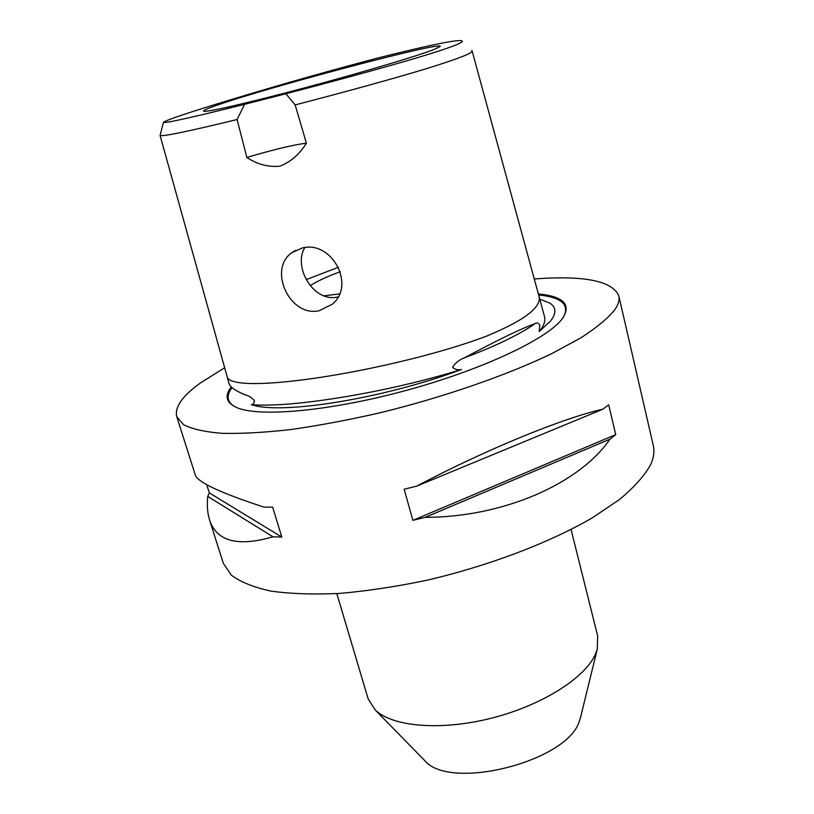 <?xml version="1.0" encoding="UTF-8"?>
<svg xmlns="http://www.w3.org/2000/svg" width="814" height="814" viewBox="0 0 814 814"><rect width="100%" height="100%" fill="white"/><g stroke="black" fill="none" stroke-linecap="round" stroke-linejoin="round"><path stroke-width="1.22" d="M539.753 299.125L549.989 303.184C556.369 307.397 556.522 313.39 550.437 321.164L539.173 331.512L539.774 325C538.227 322.843 536.68 322.385 535.124 323.646C522.456 328.011 498.789 339.458 464.122 357.967C459.065 359.88 455.23 363.003 452.604 367.328C454.934 369.505 457.895 370.238 461.477 369.525C382.529 398.952 280.769 414.998 251.363 404.69C253.164 404.497 254.182 403.164 254.426 400.702C251.516 397.517 248.718 395.665 246.011 395.146L242.664 393.762C234.758 390.272 230.24 386.945 229.11 383.791L160.083 135.48L163.492 122.212C163.309 124.115 202.442 114.896 244.546 104.334L285.856 93.773C328.022 82.794 378.388 69.241 417.786 57.58C456.013 46.113 464.061 41.931 462.077 40.924C458.801 39.072 430.474 44.821 377.096 58.181C329.975 70.676 286.243 83.008 245.879 95.167C208.221 106.461 168.752 118.742 163.492 122.212M461.477 369.525C423.26 381.176 383.77 390.374 343.02 397.12C302.788 403.683 272.232 406.206 251.363 404.69M471.703 50.509L472.11 50.906C473.199 52.93 458.058 58.812 426.709 68.58C394.22 78.48 343.539 92.389 295.156 104.904L306.379 143.152C299.664 154.202 290.802 161.894 279.802 166.209C268.081 167.246 257.092 164.326 246.846 157.448L237.098 119.526C188.39 131.38 162.708 136.691 160.083 135.48M285.856 93.773L295.156 104.904M302.198 248.005L291.778 252.727C267.653 269.414 289.886 317.684 319.353 310.673L332.193 304.273C356.186 285.226 331.481 240.069 302.198 248.005M336.813 593.599L368.132 698.809L375.193 709.95C392.379 726.831 441.29 731.074 492.155 717.999C543.04 705.005 586.273 677.085 595.858 653.215L597.262 649.206L597.669 636.009L571.072 529.517M423.718 759.564L424.888 760.744C450.264 791.259 567.551 761.426 579.303 721.265L580.748 716.605M534.259 278.958C584.086 275.264 612.26 280.861 618.772 295.757C619.729 299.806 618.396 304.497 614.774 309.819C607.936 318.274 596.703 327.574 581.054 337.729L551.851 353.581C506.746 375.305 443.65 397.212 380.057 412.79C348.524 419.993 318.712 425.59 290.618 429.578C264.153 432.549 241.229 433.801 221.846 433.323C204.843 431.908 192.094 429.039 183.608 424.725L176.76 416.676C174.481 407.173 182.397 395.909 200.519 382.885L224.654 367.755M618.772 295.757L653.327 445.634C654.659 451.363 653.774 457.692 650.671 464.631C644.647 475.539 634.33 487.118 619.708 499.369L592.144 517.928C549.328 542.785 488.705 565.862 426.892 580.24C396.184 586.65 366.992 591.056 339.316 593.447C313.156 594.627 290.303 593.833 270.777 591.066C253.51 587.27 240.334 581.939 231.247 575.081L223.321 563.278L209.554 519.953C207.468 513.115 206.858 505.28 207.733 496.428L209.32 492.887L206.736 484.696M231.237 386.915C224.226 396.082 226.211 403.032 237.179 407.753C260.022 417.368 330.708 411.039 406.501 390.333C482.305 369.688 546.794 339.143 561.986 319.129L562.22 318.834C571.754 304.741 563.787 296.438 538.339 293.915M339.499 293.925L323.83 295.828M337.647 297.029C313.471 302.706 292.796 266.87 304.833 247.578M434.35 49.349C418.315 55.698 361.854 72.548 305.311 87.678C248.718 102.839 205.82 112.627 203.683 111.203C202.798 110.643 206.888 108.771 215.975 105.586C265.822 87.78 445.553 40.181 440.099 46.53L434.35 49.349M237.098 119.526L244.546 104.334M227.198 376.902C229.752 386.945 276.129 385.134 336.884 374.715C387.952 365.903 446.866 351.282 486.843 336.009C525.478 319.963 542.765 306.39 538.715 295.299L544.403 316.178C545.746 320.685 544.006 325.793 539.173 331.512M306.166 279.629L338.573 267.216M310.236 285.745C316.697 281.39 326.729 276.689 340.344 271.673M609.961 439.163C579.609 483.445 503.907 517.266 425.203 517.348L412.861 520.35L404.171 489.224L416.575 486.192C485.734 449.582 563.837 417.745 602.828 409.218L608.679 404.833L615.74 434.615L609.961 439.163L425.203 517.348M176.76 416.676L195.329 475.142C197.944 482.366 220.798 493.019 263.899 507.091L272.68 507.183L281.797 537.067L273.016 536.813C237.749 547.008 216.595 541.391 209.554 519.953M246.846 157.448C273.28 149.644 293.121 144.882 306.379 143.152M207.733 496.428L273.016 536.813M209.32 492.887L281.797 537.067M412.861 520.35L615.74 434.615M416.575 486.192L602.828 409.218M538.614 294.922C561.762 297.354 570.014 304.802 563.359 317.267M235.409 406.99C226.984 402.299 225.865 395.848 232.041 387.637M535.124 323.646C519.23 334.686 495.563 346.123 464.122 357.967M246.011 395.146L240.964 392.989M580.351 718.223L597.262 649.206M242.664 393.762L240.771 392.897M538.715 295.299L472.11 50.906M291.778 252.727L295.838 250.203M424.888 760.744L375.193 709.95"/></g></svg>
